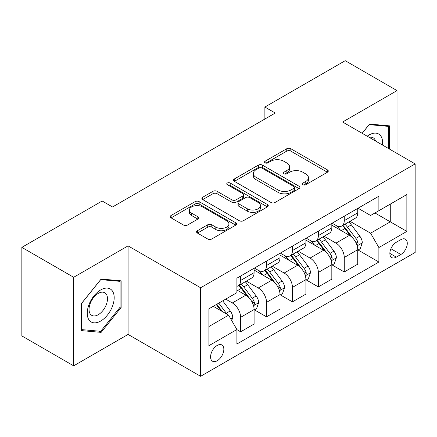 <?xml version="1.0" encoding="UTF-8"?>
<svg xmlns="http://www.w3.org/2000/svg" width="437" height="437" viewBox="0 0 437 437"><rect width="100%" height="100%" fill="white"/><g stroke="black" fill="none" stroke-linecap="round" stroke-linejoin="round"><path stroke-width="0.66" d="M302.972 184.698A2.016 1.164 0 0 0 305.818 184.698L327.433 172.216A2.879 1.661 0 0 0 328.28 171.042A2.879 1.661 0 0 0 327.433 169.867L290.813 148.727A2.879 1.661 0 0 0 286.743 148.727L265.128 161.204A2.016 1.164 0 0 0 264.538 162.029A2.016 1.164 0 0 0 265.128 162.848A2.016 1.164 0 0 0 267.974 162.848L270.776 161.237A9.21 5.315 0 0 1 283.793 161.237L286.847 162.996A9.21 5.315 0 0 1 289.545 166.754A9.21 5.315 0 0 1 286.847 170.512L284.05 172.129A2.016 1.164 0 0 0 283.46 172.954A2.016 1.164 0 0 0 284.05 173.773A2.016 1.164 0 0 0 286.896 173.773L289.693 172.162A9.21 5.315 0 0 1 302.715 172.162L305.769 173.921A9.21 5.315 0 0 1 308.462 177.679A9.21 5.315 0 0 1 305.769 181.437L302.972 183.054A2.016 1.164 0 0 0 302.382 183.873A2.016 1.164 0 0 0 302.972 184.698L302.972 183.054M217.205 360.754A9.379 5.413 120 0 0 223.334 352.49A9.379 5.413 120 0 0 221.892 344.973A9.379 5.413 120 0 0 217.205 345.438A9.379 5.413 120 0 0 211.076 353.702A9.379 5.413 120 0 0 212.513 361.219A9.379 5.413 120 0 0 217.205 360.754M197.431 230.714A2.879 1.661 0 0 0 196.584 231.889A2.879 1.661 0 0 0 197.431 233.063L207.706 238.995A2.879 1.661 0 0 0 211.77 238.995L235.778 225.137A2.879 1.661 0 0 0 236.625 223.957A2.879 1.661 0 0 0 235.778 222.783L199.157 201.643A2.879 1.661 0 0 0 195.088 201.643L171.08 215.501A2.879 1.661 0 0 0 170.239 216.676A2.879 1.661 0 0 0 171.08 217.85L183.491 225.017A2.879 1.661 0 0 0 187.56 225.017L197.835 219.084A2.879 1.661 0 0 0 198.677 217.91A2.879 1.661 0 0 0 197.835 216.736L191.679 213.185A7.697 4.441 0 0 1 189.429 210.039A7.697 4.441 0 0 1 194.181 205.936A7.697 4.441 0 0 1 202.566 206.898L226.677 220.816A7.697 4.441 0 0 1 228.928 223.957A7.697 4.441 0 0 1 224.181 228.065A7.697 4.441 0 0 1 215.791 227.103L211.77 224.782A2.879 1.661 0 0 0 207.706 224.782L197.431 230.714L197.431 233.063M128.079 245.873L73.667 277.287L21.85 247.369L21.85 335.927L73.667 365.84L128.079 334.431L200.621 376.312L200.621 287.759L128.079 245.873L128.079 334.431M397.014 153.431L397.014 90.606L342.603 122.016L415.15 163.902L200.621 287.759M397.014 90.606L345.197 60.688L264.877 107.06L264.877 119.028M21.85 247.369L102.171 200.998L112.533 206.98L275.239 113.041L264.877 107.06M270.978 202.462A2.879 1.661 0 0 0 275.048 202.462L299.055 188.604A2.879 1.661 0 0 0 299.897 187.429A2.879 1.661 0 0 0 299.055 186.255L262.435 165.11A2.879 1.661 0 0 0 258.365 165.11L234.358 178.973A2.879 1.661 0 0 0 233.511 180.148A2.879 1.661 0 0 0 234.358 181.322L270.978 202.462M228.141 185.135A2.016 1.164 0 0 1 230.184 185.419L230.184 183.027L267.417 204.521A2.879 1.661 0 0 1 268.258 205.696A2.879 1.661 0 0 1 267.417 206.87L243.409 220.729A2.879 1.661 0 0 1 239.339 220.729L202.719 199.589L202.719 197.234A2.879 1.661 0 0 0 201.878 198.414A2.879 1.661 0 0 0 202.719 199.589M202.719 197.234L212.994 191.308A2.879 1.661 0 0 1 217.063 191.308L231.916 199.878A2.879 1.661 0 0 0 235.985 199.878L242.797 195.945A2.879 1.661 0 0 0 243.644 194.771A2.879 1.661 0 0 0 242.797 193.596L227.338 184.671A2.016 1.164 0 0 1 226.748 183.846A2.016 1.164 0 0 1 227.988 182.77A2.016 1.164 0 0 1 230.184 183.027M400.849 239.651L396.288 242.284A9.09 5.244 120 0 0 390.35 250.292A9.09 5.244 120 0 0 391.743 257.573A9.09 5.244 120 0 0 396.288 257.125L400.849 254.492A9.09 5.244 120 0 0 406.787 246.484A9.09 5.244 120 0 0 405.394 239.203A9.09 5.244 120 0 0 400.849 239.651M200.621 376.312L415.15 252.455L415.15 163.902M358.045 208.236L370.587 215.479L378.879 210.694L378.879 196.213L236.898 278.183L236.898 292.664L208.913 308.817L208.913 345.678L236.898 329.52L236.898 344.001L378.879 262.031L378.879 247.55L370.587 233.189L349.977 221.291M378.879 210.694L406.858 194.536L406.858 231.397L378.879 247.55M73.667 277.287L73.667 365.84M374.941 212.966L390.279 221.821L390.279 204.112L406.858 194.536M370.587 233.189L390.279 221.821L406.858 231.397M208.913 326.532L228.606 315.164L213.267 306.304M236.898 329.64L240.629 331.798L240.629 317.317A11.723 6.768 -120 0 0 232.337 302.956L225.705 299.127M240.629 331.798L254.099 324.019L254.099 309.538A11.723 6.768 -120 0 0 245.807 295.177L236.898 290.031M254.41 309.838L266.537 316.836L266.537 302.355A11.723 6.768 -120 0 0 258.245 287.999L246.342 281.122M266.537 316.836L280.008 309.057L280.008 294.582A11.723 6.768 -120 0 0 271.716 280.221L254.099 270.05M280.319 294.877L292.446 301.88L292.446 287.399A11.723 6.768 -120 0 0 284.154 273.038L272.251 266.166M292.446 301.88L305.916 294.101L305.916 279.62A11.723 6.768 -120 0 0 297.624 265.259L280.008 255.088M306.228 279.92L318.354 286.923L318.354 272.442A11.723 6.768 -120 0 0 310.062 258.081L298.16 251.209M318.354 286.923L331.825 279.145L331.825 264.664A11.723 6.768 -120 0 0 323.533 250.303L305.916 240.132M332.136 264.964L344.263 271.961L344.263 257.48A11.723 6.768 -120 0 0 335.971 243.119L324.068 236.248M344.263 271.961L357.734 264.183L357.734 249.702A11.723 6.768 -120 0 0 349.447 235.341L331.825 225.17M332.136 223.198L335.971 225.41A11.723 6.768 -120 0 0 341.832 225.989A11.723 6.768 -120 0 0 344.263 220.625L344.263 216.195M306.228 238.154L310.062 240.372A11.723 6.768 -120 0 0 315.924 240.951A11.723 6.768 -120 0 0 318.354 235.581L318.354 231.157M280.319 253.116L284.154 255.328A11.723 6.768 -120 0 0 290.015 255.907A11.723 6.768 -120 0 0 292.446 250.543L292.446 246.113M254.41 268.072L258.245 270.285A11.723 6.768 -120 0 0 264.106 270.869A11.723 6.768 -120 0 0 266.537 265.499L266.537 261.069M358.045 250.002L378.879 262.031M341.832 225.989L355.308 218.21A11.723 6.768 -120 0 0 357.734 212.846L357.734 208.416M315.924 240.951L329.4 233.172A11.723 6.768 -120 0 0 331.825 227.803L331.825 223.378M290.015 255.907L303.491 248.129A11.723 6.768 -120 0 0 305.916 242.764L305.916 238.334M264.106 270.869L277.582 263.09A11.723 6.768 -120 0 0 280.008 257.721L280.008 253.291M236.898 286.301A11.723 6.768 -120 0 0 238.198 285.825L251.668 278.047A11.723 6.768 -120 0 0 254.099 272.677L254.099 268.252M238.198 285.825A11.723 6.768 -120 0 0 240.629 280.456L240.629 276.031M228.606 315.164L236.898 329.52M389.553 149.121L389.553 125.856L369.549 124.07L362.136 133.29M81.129 330.591L101.133 332.377L121.131 307.495L121.131 280.827L101.133 279.041L81.129 303.923L81.129 330.591M120.099 306.894L121.131 307.495M99.019 331.159L101.133 332.377M303.775 184.982L305.769 183.83A9.21 5.315 0 0 0 308.462 180.071L308.462 177.679M289.545 166.754L289.545 169.152A9.21 5.315 0 0 1 286.847 172.91L284.853 174.057M327.395 172.238L290.813 151.12A2.879 1.661 0 0 0 286.743 151.12L265.931 163.132M299.017 188.626L262.435 167.502A2.879 1.661 0 0 0 258.365 167.502L234.396 181.344M293.97 188.249A2.016 1.164 0 0 0 294.56 187.429A2.016 1.164 0 0 0 293.97 186.604L261.823 168.048A2.016 1.164 0 0 0 258.972 168.048L256.022 169.753A9.21 5.315 0 0 0 253.329 173.511A9.21 5.315 0 0 0 256.022 177.269L277.998 189.953A9.21 5.315 0 0 0 291.015 189.953L293.97 188.249L293.97 190.647A2.016 1.164 0 0 0 294.56 189.822L294.56 187.429M253.329 173.511L253.329 175.903A9.21 5.315 0 0 0 256.022 179.662L256.022 177.269M293.97 190.647L291.015 192.346A9.21 5.315 0 0 1 277.998 192.346L256.022 179.662M202.757 199.611L212.994 193.7L212.994 191.308M243.644 194.771L243.644 197.163A2.879 1.661 0 0 1 242.797 198.338L235.985 202.271A2.879 1.661 0 0 1 231.916 202.271L217.063 193.7A2.879 1.661 0 0 0 212.994 193.7M230.184 185.419L267.378 206.892M247.326 208.777A7.697 4.441 0 0 0 255.716 209.744A7.697 4.441 0 0 0 260.463 205.636A7.697 4.441 0 0 0 258.212 202.495L249.718 197.59A2.879 1.661 0 0 0 245.649 197.59L238.831 201.523A2.879 1.661 0 0 0 237.99 202.697A2.879 1.661 0 0 0 238.831 203.871L247.326 208.777L247.326 211.169A7.697 4.441 0 0 0 255.716 212.136A7.697 4.441 0 0 0 260.463 208.028L260.463 205.636M237.99 202.697L237.99 205.095A2.879 1.661 0 0 0 238.831 206.269L238.831 203.871M247.326 211.169L238.831 206.269M228.928 223.957L228.928 226.355A7.697 4.441 0 0 1 224.181 230.457A7.697 4.441 0 0 1 215.791 229.496L211.77 227.174A2.879 1.661 0 0 0 207.706 227.174L197.469 233.085M189.429 210.039L189.429 212.431A7.697 4.441 0 0 0 191.679 215.578L191.679 213.185M197.797 219.106L191.679 215.578M235.74 225.159L199.157 204.035A2.879 1.661 0 0 0 195.088 204.035L171.118 217.872M357.734 250.183L360.225 248.746L362.295 242.764A7.768 4.485 -120 0 0 359.815 236.149L351.348 224.842A22.424 12.946 -120 0 0 348.901 221.914M340.478 230.168A22.424 12.946 -120 0 0 335.884 225.361M357.029 245.425L357.93 244.447L358.1 243.092A7.768 4.485 -120 0 0 355.876 238.422L347.41 227.114A22.424 12.946 -120 0 0 344.962 224.186M342.876 225.388A18.616 10.745 60 0 1 345.929 228.862L353.096 238.433M342.477 225.623A22.424 12.946 60 0 1 344.919 228.551L350.55 236.067M331.825 265.139L334.316 263.702L336.386 257.721A7.768 4.485 -120 0 0 333.906 251.106L325.439 239.798A22.424 12.946 -120 0 0 322.992 236.87M314.569 245.124A22.424 12.946 -120 0 0 309.975 240.317M331.12 260.381L332.022 259.409L332.191 258.054A7.768 4.485 -120 0 0 329.968 253.378L321.501 242.076A22.424 12.946 -120 0 0 319.054 239.143M316.967 240.35A18.616 10.745 60 0 1 320.021 243.824L327.187 253.389M316.563 240.579A22.424 12.946 60 0 1 319.01 243.513L324.642 251.029M305.916 280.101L308.402 278.664L310.478 272.677A7.768 4.485 -120 0 0 307.998 266.067L299.531 254.76A22.424 12.946 -120 0 0 297.084 251.827M288.66 260.081A22.424 12.946 -120 0 0 284.066 255.279M305.212 275.343L306.113 274.365L306.282 273.01A7.768 4.485 -120 0 0 304.059 268.34L295.592 257.032A22.424 12.946 -120 0 0 293.145 254.105M291.058 255.306A18.616 10.745 60 0 1 294.112 258.78L301.279 268.351M290.654 255.541A22.424 12.946 60 0 1 293.101 258.469L298.733 265.986M280.008 295.057L282.493 293.62L284.569 287.639A7.768 4.485 -120 0 0 282.089 281.024L273.617 269.716A22.424 12.946 -120 0 0 271.175 266.788M262.752 275.042A22.424 12.946 -120 0 0 258.158 270.235M279.303 290.299L280.204 289.327L280.374 287.967A7.768 4.485 -120 0 0 278.151 283.296L269.684 271.994A22.424 12.946 -120 0 0 267.236 269.061M265.15 270.268A18.616 10.745 60 0 1 268.203 273.742L275.37 283.307M264.746 270.498A22.424 12.946 60 0 1 267.193 273.425L272.825 280.942M254.099 310.019L256.585 308.582L258.66 302.595A7.768 4.485 -120 0 0 256.18 295.98L247.708 284.678A22.424 12.946 -120 0 0 245.261 281.745M253.389 305.261L254.296 304.283L254.465 302.928A7.768 4.485 -120 0 0 252.242 298.258L243.77 286.951A22.424 12.946 -120 0 0 241.328 284.017M239.241 285.224A18.616 10.745 60 0 1 242.295 288.699L249.461 298.263M238.837 285.454A22.424 12.946 60 0 1 241.284 288.387L246.916 295.904M382.468 145.035A19.053 11.001 120 0 0 380.802 135.983A19.053 11.001 120 0 0 367.2 136.218M375.552 141.042A13.044 7.533 120 0 0 374.667 139.146A13.044 7.533 120 0 0 373.203 137.786A13.044 7.533 120 0 0 369.21 137.382M369.096 124.638L388.515 126.391L388.515 148.525M387.231 125.648L388.515 126.391M362.175 133.318L369.134 124.66M100.718 289.911A19.053 11.001 120 0 0 87.247 313.247A19.053 11.001 120 0 0 100.718 321.026A19.053 11.001 120 0 0 114.188 297.69A19.053 11.001 120 0 0 100.718 289.911M98.265 293.402A13.044 7.533 120 0 0 89.743 304.895A13.044 7.533 120 0 0 91.743 315.35A13.044 7.533 120 0 0 98.265 314.706A13.044 7.533 120 0 0 106.786 303.207A13.044 7.533 120 0 0 104.787 292.757A13.044 7.533 120 0 0 98.265 293.402M120.099 307.2L100.718 331.306L81.337 329.58L81.337 303.737L100.718 279.631L120.099 281.357L120.099 307.2M118.815 280.62L120.099 281.357M231.714 320.545L232.752 317.557A7.768 4.485 -120 0 0 230.272 310.942L222.712 300.853M227.038 314.258A7.768 4.485 -120 0 0 226.333 313.214L218.773 303.125M216.828 304.25L222.258 311.499M216.288 304.562L220.893 310.707M232.337 302.956L245.807 295.177M258.245 287.999L271.716 280.221M284.154 273.038L297.624 265.259M310.062 258.081L323.533 250.303M335.971 243.119L349.447 235.341M344.263 220.625L357.734 212.846M344.263 257.48L357.734 249.702M318.354 272.442L331.825 264.664M318.354 235.581L331.825 227.803M292.446 287.399L305.916 279.62M292.446 250.543L305.916 242.764M266.537 302.355L280.008 294.582M266.537 265.499L280.008 257.721M240.629 317.317L254.099 309.538M240.629 280.456L254.099 272.677M390.907 248.751L400.849 254.492M389.864 253.416L396.288 257.125M305.769 183.83L305.769 181.437M284.05 173.773L284.05 172.129M286.847 172.91L286.847 170.512M265.128 162.848L265.128 161.204M286.743 151.12L286.743 148.727M290.813 151.12L290.813 148.727M327.433 172.216L327.433 169.867M234.358 181.322L234.358 178.973M258.365 167.502L258.365 165.11M262.435 167.502L262.435 165.11M299.055 188.604L299.055 186.255M277.998 192.346L277.998 189.953M291.015 192.346L291.015 189.953M217.063 193.7L217.063 191.308M231.916 202.271L231.916 199.878M235.985 202.271L235.985 199.878M242.797 198.338L242.797 195.945M267.417 206.87L267.417 204.521M207.706 227.174L207.706 224.782M211.77 227.174L211.77 224.782M215.791 229.496L215.791 227.103M197.835 219.084L197.835 216.736M171.08 217.85L171.08 215.501M195.088 204.035L195.088 201.643M199.157 204.035L199.157 201.643M235.778 225.137L235.778 222.783M357.155 245.851L362.246 242.912M347.41 227.114L351.348 224.842M341.302 230.643L344.919 228.551M355.876 238.422L359.815 236.149M355.265 241.453L358.1 243.092M331.246 260.807L336.337 257.874M321.501 242.076L325.439 239.798M315.394 245.599L319.01 243.513M329.968 253.378L333.906 251.106M329.351 256.415L332.191 258.054M305.337 275.769L310.423 272.83M295.592 257.032L299.531 254.76M289.485 260.561L293.101 258.469M304.059 268.34L307.998 266.067M303.442 271.372L306.282 273.01M279.429 290.725L284.514 287.786M269.684 271.994L273.617 269.716M263.577 275.518L267.193 273.425M278.151 283.296L282.089 281.024M277.533 286.328L280.374 287.967M253.52 305.682L258.606 302.748M243.77 286.951L247.708 284.678M237.662 290.474L241.284 288.387M252.242 298.258L256.18 295.98M251.625 301.29L254.465 302.928M230.731 318.841L232.697 317.704M226.333 313.214L230.272 310.942"/></g></svg>
